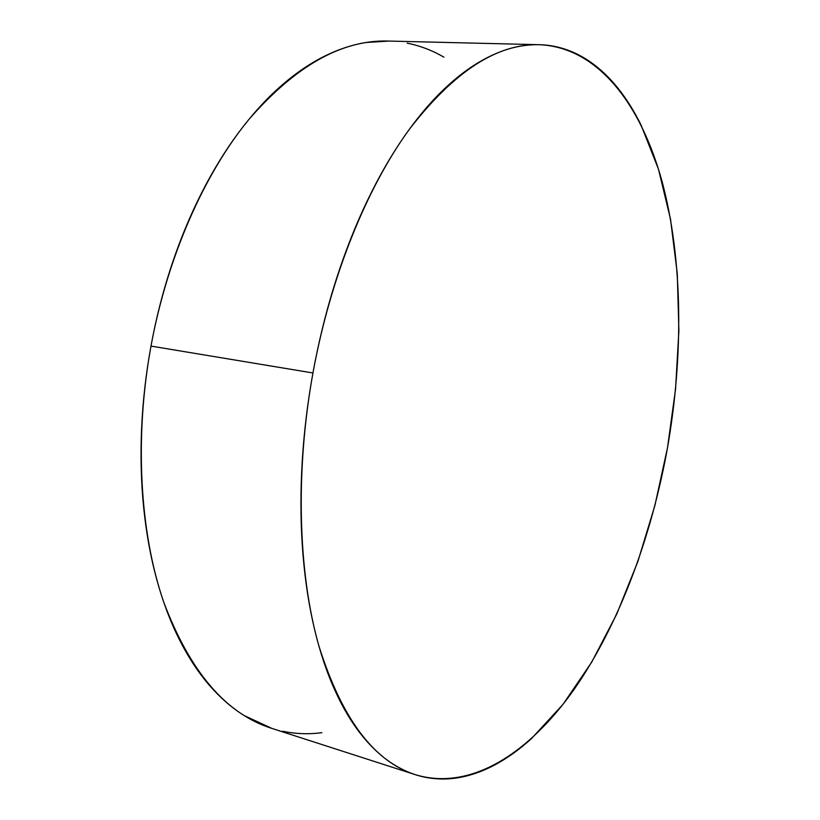 <?xml version="1.0" encoding="UTF-8"?>
<svg xmlns="http://www.w3.org/2000/svg" width="820" height="820" viewBox="0 0 820 820"><rect width="100%" height="100%" fill="white"/><g stroke="black" fill="none" stroke-linecap="round" stroke-linejoin="round"><path stroke-width="1.23" d="M312.943 372.977C330.46 277.006 366.653 187.964 409.211 129.488C453.808 71.678 497.166 43.419 539.304 44.7C598.18 47.263 640.984 104.652 662.109 181.64C682.886 259.632 683.624 355.449 667.49 447.822C651.182 538.207 618.628 625.619 573.713 689.979C528.797 753.303 470.659 791.392 415.422 774.705C373.899 761.575 341.673 718.505 318.755 645.483C298.142 572.626 295.077 471.889 312.943 372.977L150.982 346.091L312.943 372.977C318.303 343.488 325.263 314.87 333.812 287.133C342.391 259.427 352.221 233.464 363.321 209.243C374.443 185.064 386.404 163.293 399.217 143.91C412.029 124.578 425.252 108.025 438.895 94.249C452.527 80.524 466.16 69.68 479.803 61.725C493.425 53.802 506.719 48.667 519.695 46.299C532.641 43.972 545.013 44.157 556.8 46.873C568.567 49.6 579.586 54.499 589.857 61.592C600.117 68.695 609.516 77.613 618.075 88.335C626.613 99.066 634.26 111.254 640.994 124.896L658.48 169.176L670.534 219.309L677.279 273.613L678.888 330.655L675.557 389.11L667.49 447.822L654.862 505.643L637.888 561.454L616.763 614.036L591.743 662.088L563.176 704.144L531.503 738.564C520.464 748.609 509.097 756.932 497.381 763.512C485.655 770.093 473.765 774.623 461.711 777.083C449.637 779.543 437.634 779.625 425.682 777.35C413.721 775.054 402.097 770.134 390.822 762.61C379.547 755.046 368.938 744.745 358.996 731.696C349.064 718.597 340.156 702.812 332.274 684.321C324.402 665.789 317.904 644.848 312.768 621.488C307.643 598.098 304.169 572.842 302.324 545.741C300.51 518.599 300.489 490.391 302.242 461.137C304.035 431.853 307.603 402.466 312.943 372.977M539.304 44.7L387.891 41.041C341.694 39.76 295.251 66.03 248.562 119.833C204.077 174.209 167.475 256.783 150.982 346.091C134.213 438.157 139.789 532.518 163.631 601.89C189.922 671.59 225.808 713.697 271.266 728.211L414.674 774.459M321.86 732.68C308.709 734.433 295.589 733.951 282.51 731.214M272.014 728.447L244.237 715.583C231.814 707.885 220.078 697.656 209.028 684.874C197.989 672.051 188.005 656.769 179.088 639.016C170.181 621.211 162.698 601.245 156.64 579.104C150.603 556.913 146.278 533.082 143.674 507.601C141.101 482.078 140.415 455.654 141.614 428.306C142.844 400.959 145.96 373.551 150.982 346.091C156.025 318.652 162.801 292.043 171.298 266.274C179.826 240.526 189.758 216.418 201.095 193.93C212.452 171.472 224.793 151.249 238.128 133.24C251.473 115.271 265.352 99.886 279.774 87.063C294.185 74.282 308.709 64.196 323.346 56.785C337.973 49.415 352.344 44.639 366.458 42.466L388.885 41.061M407.14 43.142C420.137 45.756 432.406 50.44 443.928 57.195"/></g></svg>
